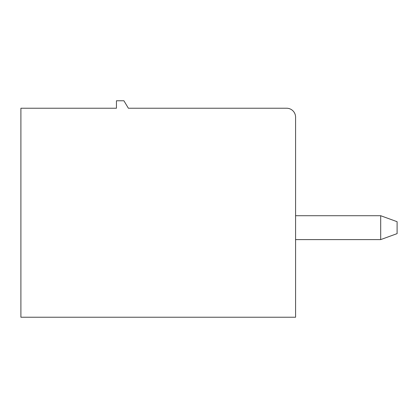 <?xml version="1.0" encoding="UTF-8"?>
<svg xmlns="http://www.w3.org/2000/svg" width="418" height="418" viewBox="0 0 418 418"><rect width="100%" height="100%" fill="white"/><g stroke="black" fill="none" stroke-linecap="round" stroke-linejoin="round"><path stroke-width="0.63" d="M20.9 317.231L295.583 317.231L295.583 117.192A8.956 8.956 0 0 0 286.628 108.231L128.383 108.231L123.906 100.769L116.444 100.769L116.444 108.231L20.9 108.231L20.9 317.231M380.693 239.603L380.693 215.719L397.1 221.692L397.1 233.631L380.693 239.603L295.583 239.603M380.693 215.719L295.583 215.719"/></g></svg>
